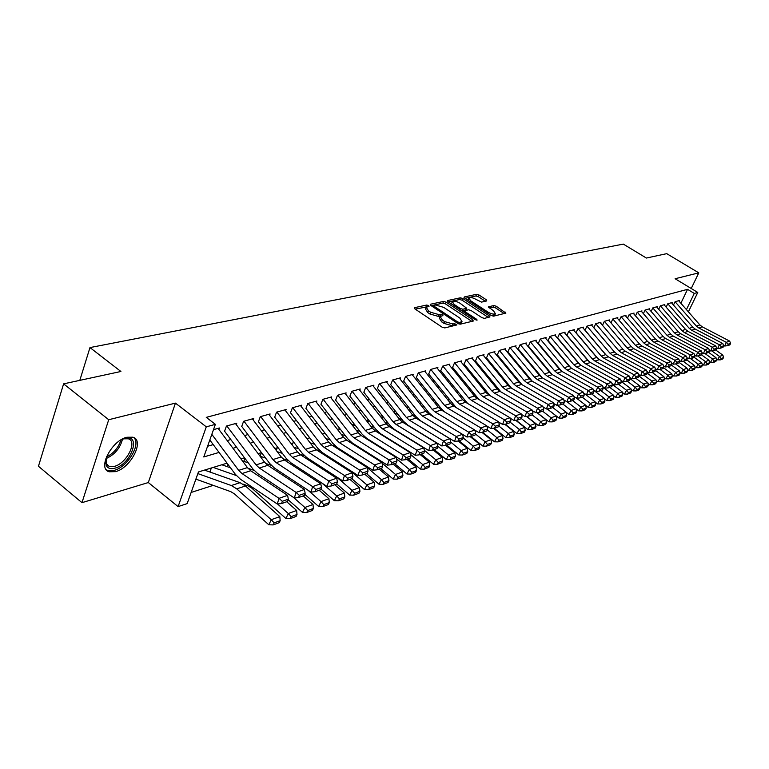 <?xml version="1.0" encoding="UTF-8"?>
<svg xmlns="http://www.w3.org/2000/svg" width="769" height="769" viewBox="0 0 769 769"><rect width="100%" height="100%" fill="white"/><g stroke="black" fill="none" stroke-linecap="round" stroke-linejoin="round"><path stroke-width="1.15" d="M428.564 305.562L426.728 305.043L414.578 307.667L414.914 308.917L442.108 327.171L444.77 327.921L456.921 324.931L454.594 323.634L453.056 323.999L444.626 321.615L442.367 320.096L440.166 316.568L442.906 315.578L442.425 314.809L439.051 314.646L430.64 312.252L428.391 310.753L426.247 307.292L429.035 306.322L428.564 305.562M426.901 306.869L415.222 309.128M454.854 325.489L452.326 325.748L453.056 323.999M440.82 316.136L438.33 316.386L439.051 314.646M126.895 437.244C111.553 440.493 97.086 468.859 109.188 471.782L115.552 471.637C130.817 467.975 144.851 440.368 132.96 437.205L126.895 437.244M486.748 300.939L486.325 299.766L479.039 295.017L476.578 294.306L464.303 296.949L464.697 298.132L491.074 315.434L493.583 316.155L505.887 313.108L496.265 306.245L493.794 305.533L488.363 306.86L493.496 310.811L495.39 313.656C493.852 314.54 491.391 314.021 487.988 312.108L470.638 300.737L468.811 297.968C470.359 297.094 472.829 297.613 476.213 299.506L481.567 302.102L486.748 300.939M680.863 303.246L687.553 289.336L694.272 293.422L697.771 292.46L688.39 311.829M63.616 383.856L108.717 419.72L81.966 502.666L38.45 466.264L63.616 383.856L120.906 371.485L89.973 347.578L623.313 244.1L646.383 258.048L666.742 253.655L698.781 272.851L675.105 278.734L697.771 292.46M81.966 502.666L148.321 482.548L175.438 403.119L108.717 419.72M175.438 403.119L206.284 426.833L215.378 424.344L203.775 456.959L219.059 452.422M687.553 289.336L206.265 417.365L215.378 424.344M446.135 302.15L443.569 301.419L430.477 304.236L430.842 305.466L457.776 323.413L460.391 324.153L473.243 321.058L472.82 319.808L446.135 302.15L445.434 303.87L442.867 303.13L431.149 305.678M447.664 300.535L460.333 297.805L462.851 298.526L489.257 315.867L489.968 316.943L484.412 318.366L481.875 317.635L471.051 310.513L468.513 309.782L464.639 310.753L465.332 311.829L476.645 319.298L477.136 320.058L475.146 319.654L448.039 301.736L447.664 300.535L447.414 301.16M691.235 288.5L698.781 272.851M218.905 429.477L219.434 427.997L213.494 429.65M236.256 424.632L236.785 423.19L226.432 426.055L224.519 431.38M253.155 419.912L253.664 418.509L243.59 421.306L241.677 426.564M269.592 415.327L270.102 413.953L260.297 416.673L258.374 421.873M285.607 410.857L286.106 409.521L276.552 412.165L274.639 417.307M301.198 406.503L301.688 405.205L292.383 407.781L290.471 412.857M316.395 402.264L316.876 400.995L307.811 403.504L305.899 408.522M331.208 398.131L331.689 396.891L322.845 399.342L320.933 404.292M345.646 394.093L346.117 392.892L337.504 395.276L335.592 400.178M359.738 390.171L360.2 388.989L351.798 391.315L349.885 396.16L376.156 429.66L380.742 433.841L415.25 455.286L416.981 450.211L423.729 447.856L389.277 426.603L382.395 428.794L416.981 450.211L419.836 452.835L419.143 454.863L423.863 453.201L424.555 451.172L419.836 452.835M373.474 386.336L373.936 385.173L365.736 387.451L363.833 392.248L389.864 425.305L394.42 429.419L428.669 450.547L430.39 445.53L436.975 443.232L402.783 422.296L396.073 424.44L430.39 445.53L433.207 448.125L432.514 450.134L437.119 448.5L437.811 446.501L433.207 448.125M386.894 382.597L387.345 381.462L379.338 383.683L377.435 388.422M399.986 378.944L400.438 377.839L392.623 380.001L390.719 384.692M412.77 375.378L413.222 374.292L405.59 376.406L403.687 381.049M425.267 371.888L425.699 370.831L418.249 372.898L416.356 377.492M437.465 368.495L437.897 367.447L430.611 369.466L428.727 374.013M449.394 365.169L449.827 364.15L442.704 366.121L440.82 370.62M461.054 361.92L461.477 360.921L454.517 362.843L452.643 367.294M472.454 358.738L472.877 357.758L466.062 359.642L464.197 364.045M483.605 355.634L484.018 354.672L477.357 356.518L475.502 360.872M494.515 352.587L494.919 351.644L488.411 353.452L486.556 357.768M505.185 349.616L505.589 348.693L499.216 350.462L497.37 354.73M515.634 346.704L516.037 345.8L509.799 347.53L507.953 351.76M525.861 343.858L526.256 342.964L520.152 344.656L518.316 348.847M535.878 341.061L536.272 340.186L530.293 341.849L528.457 345.992M545.692 338.331L546.077 337.476L540.213 339.091L538.396 343.205M555.305 335.659L555.679 334.813L549.941 336.399L548.124 340.475M564.715 333.035L565.09 332.198L559.467 333.756L557.66 337.793M573.943 330.459L574.318 329.641L568.8 331.17L567.003 335.169M582.989 327.94L583.354 327.142L577.952 328.632L576.154 332.593M591.861 325.47L592.226 324.681L586.92 326.152L585.132 330.074M600.56 323.057L600.916 322.269L595.715 323.711L618.651 350.558L621.246 352.683L650.661 368.668L654.794 367.226L625.485 351.327L621.246 352.683M609.086 320.673L609.442 319.914L604.347 321.327L602.569 325.172M617.449 318.347L617.805 317.587L612.806 318.981L611.038 322.797M625.658 316.059L626.014 315.319L621.102 316.674L643.518 342.714L646.056 344.772L674.865 360.228L678.758 358.863L650.055 343.503L646.056 344.772M633.723 313.819L634.06 313.089L629.253 314.415L627.494 318.174M641.625 311.618L641.971 310.897L637.241 312.204L659.321 337.735L661.821 339.754L690.235 354.865L693.984 353.557L665.675 338.523L661.821 339.754M649.392 309.455L649.728 308.744L645.085 310.032L667.002 335.313L669.491 337.303L697.704 352.26L701.386 350.972L673.269 336.101L669.491 337.303M657.014 307.331L657.341 306.629L652.794 307.898L674.538 332.939L677.008 334.909L705.038 349.693L708.653 348.434L680.719 333.727L677.008 334.909M664.493 305.255L664.829 304.562L660.35 305.802L681.949 330.603L684.4 332.554L712.229 347.184L715.785 345.944L688.044 331.391L684.4 332.554M671.846 303.207L672.173 302.525L667.78 303.745L689.216 328.305L691.648 330.247L719.303 344.723L722.783 343.503L695.234 329.103L691.648 330.247M207.582 446.241L213.244 444.607M227.211 440.579L230.806 439.532M244.504 435.581L247.897 434.6M261.335 430.717L264.526 429.794M277.724 425.988L280.714 425.122M293.671 421.383L296.488 420.566M309.205 416.894L311.849 416.135M324.345 412.52L326.815 411.809M339.1 408.262L341.407 407.589M353.48 404.11L355.643 403.485M367.515 400.053L369.524 399.476M381.203 396.102L383.077 395.554M394.555 392.248L396.295 391.738M407.589 388.48L409.214 388.009M420.326 384.798L421.816 384.365M432.764 381.213L434.139 380.809M444.905 377.704L446.174 377.339M456.786 374.272L457.94 373.936M468.388 370.918L469.446 370.61M479.741 367.64L480.692 367.361M490.833 364.439L491.699 364.189M501.696 361.295L502.465 361.074M512.317 358.229L513 358.037M522.709 355.23L523.314 355.057M532.888 352.289L533.417 352.135M593.937 327.604L595.715 323.711M619.343 320.462L621.102 316.674M635.511 315.896L637.241 312.204M643.384 313.646L645.085 310.032M651.112 311.445L652.794 307.898M658.697 309.273L660.35 305.802M666.156 307.148L667.78 303.745M673.471 305.062L675.076 301.717L696.358 326.056L698.781 327.969L726.234 342.301L729.666 341.109L702.289 326.854L698.781 327.969M679.065 301.198L679.392 300.525L675.076 301.717M191.145 492.448L213.253 485.364M209.908 472.012L211.292 468.177M227.095 466.61L227.922 464.322M243.821 461.342L244.917 458.362M260.105 456.228L261.383 452.806M276.282 450.442L277.224 447.942M292.047 444.79L292.653 443.213M307.417 439.32L307.696 438.59M524.977 373.407L525.237 372.821M534.945 369.976L535.214 369.38M544.75 366.534L544.981 366.025M89.973 347.578L79.813 380.357M227.066 463.169L198.44 471.955L187.165 503.618L178.1 506.598L206.284 426.833M148.321 482.548L178.1 506.598M686.438 309.609L694.272 293.422M232.988 448.298L236.573 447.231M250.233 443.184L253.616 442.185M267.016 438.215L270.198 437.273M283.348 433.38L286.337 432.495M299.256 428.66L302.054 427.833M314.742 424.075L317.376 423.296M329.834 419.605L332.295 418.874M344.541 415.25L346.848 414.558M358.873 411.002L361.026 410.358M372.859 406.859L374.868 406.263M386.499 402.812L388.374 402.254M399.813 398.871L401.553 398.352M412.809 395.016L414.424 394.535M425.497 391.258L426.987 390.815M437.888 387.586L439.262 387.182M450 384L451.259 383.625M461.833 380.492L462.986 380.146M473.396 377.07L474.454 376.752M484.701 373.715L485.662 373.436M495.765 370.437L496.62 370.187M506.579 367.236L507.348 367.005M517.162 364.093L517.854 363.891M527.524 361.026L528.13 360.853M537.666 358.027L538.185 357.873M544.74 365.736L544.221 365.9M534.734 368.812L534.138 368.995M524.516 371.946L523.833 372.158M514.067 375.147L513.298 375.387M503.387 378.425L502.532 378.684M492.477 381.77L491.526 382.058M481.327 385.192L480.279 385.509M469.917 388.691L468.773 389.047M458.247 392.267L456.997 392.651M446.308 395.929L444.943 396.352M434.091 399.678L432.611 400.13M421.585 403.514L419.98 404.004M408.772 407.445L407.051 407.974M395.66 411.463L393.795 412.04M382.212 415.587L380.213 416.202M368.438 419.816L366.294 420.47M354.317 424.142L352.019 424.853M339.831 428.583L337.38 429.342M324.97 433.149L322.346 433.947M309.724 437.821L306.927 438.676M294.066 442.617L291.095 443.53M277.993 447.548L274.831 448.519M261.479 452.614L258.115 453.652M244.513 457.824L240.937 458.92M426.026 307.821L425.536 309.042L427.679 312.502L428.391 310.753M438.33 316.386L429.919 314.002L427.679 312.502M439.955 317.088L439.445 318.318L441.637 321.855L442.367 320.096M452.326 325.748L443.905 323.365L441.637 321.855M471.878 321.384L445.434 303.87M433.783 305.351L434.043 306.216L457.661 321.942L459.487 322.461L462.015 321.567L459.785 318.049L443.703 307.369L435.408 304.995L433.783 305.351M461.496 322.817L459.266 324.076M448.356 301.938L459.641 299.497L460.333 297.805M488.325 317.424L462.15 300.218L459.641 299.497M459.91 303.169C456.469 301.227 453.941 300.717 452.335 301.621L454.152 304.437L460.304 308.504L462.861 309.234L466.735 308.273L459.91 303.169M452.172 302.015L451.49 304.015M462.006 310.964L462.861 309.234M466.081 309.83L462.15 310.945M468.657 298.334L467.965 300.275M491.237 315.53L494.823 314.982M504.243 313.579L495.553 307.917L493.083 307.196L489.315 308.071M485.345 301.256L478.337 296.68L475.876 295.969L465.005 298.324M195.884 479.125L230.835 491.679L234.458 493.9L268.852 524.785L271.236 519.729L236.746 488.853L231.306 485.527L197.854 473.598M274.158 522.882L273.206 524.9L279.214 522.68L280.166 520.671L274.158 522.882L271.236 519.729L279.82 516.605L245.474 485.979L240.053 482.682L204.487 470.099M279.82 516.605L280.166 520.671M273.206 524.9L268.852 524.785M218.079 428.371L247.435 467.6L250.713 470.763L287.596 495.351L279.003 498.35L282.31 501.292L281.617 503.551L287.616 501.426L288.317 499.177L282.31 501.292M211.821 434.341L238.688 470.359L241.985 473.541L279.003 498.35L277.273 504.003L240.341 479.154L235.41 474.377L209.802 439.993M277.273 504.003L281.617 503.551M288.317 499.177L287.596 495.351M120.589 440.118L124.684 438.436C141.832 433.341 131.509 464.111 114.889 468.186C110.505 469.33 107.573 468.331 106.093 465.187L106.507 456.661M105.718 459.631L106.218 463.582L109.275 466.475L114.36 466.379C126.606 463.496 137.872 441.329 128.308 438.791L123.434 438.83M106.266 469.734L107.843 470.513L114.168 470.368C127.654 467.119 141.544 443.742 133.662 437.494M242.966 484.095L248.195 485.95L251.79 488.132L285.914 518.508L288.288 513.519L277.542 503.974M236.333 475.54L213.224 467.417M230.508 467.802L221.837 464.774M291.163 516.624L290.211 518.623L296.055 516.46L297.007 514.48L291.163 516.624L288.288 513.519L296.642 510.472L286.75 501.734M296.642 510.472L297.007 514.48M290.211 518.623L285.914 518.508M265.17 480.404L269.621 483.365M288.144 499.725L302.505 512.414L304.88 507.473L293.373 497.341M254.03 470.378L247.964 468.273M248.31 462.89L242.379 460.852M307.706 510.549L306.754 512.519L312.435 510.424L313.377 508.453L307.706 510.549L304.88 507.473L313.002 504.512L303.188 495.909M313.002 504.512L313.377 508.453M306.754 512.519L302.505 512.414M304.803 494.352L318.645 506.473L321.009 501.599L307.879 490.122M271.246 465.341L265.565 463.399M265.613 458.093L260.037 456.2M323.787 504.627L322.836 506.579L328.363 504.541L329.315 502.599L323.787 504.627L321.009 501.599L328.921 498.716L319.183 490.247M328.921 498.716L329.315 502.599M322.836 506.579L318.645 506.473M321.009 489.094L334.352 500.696L336.716 495.88L322.057 483.172M288.01 460.439L282.732 458.66M282.434 453.402L277.196 451.653M339.437 498.87L338.495 500.802L343.868 498.812L344.82 496.899L339.437 498.87L336.716 495.88L344.406 493.073L334.755 484.739M344.406 493.073L344.82 496.899M338.495 500.802L334.352 500.696M235.458 423.556L264.555 462.198L267.814 465.312L304.418 489.488L296.065 492.4L299.314 495.303L298.612 497.533L304.457 495.467L305.149 493.246L299.314 495.303M226.826 425.949L256.048 464.88L259.326 468.013L296.065 492.4L294.335 497.985L257.673 473.56L252.78 468.85L224.663 431.342M294.335 497.985L298.612 497.533M305.149 493.246L304.418 489.488M252.367 418.874L281.214 456.949L284.443 460.016L320.769 483.778L312.647 486.614L315.838 489.478L315.146 491.679L320.827 489.67L321.519 487.479L315.838 489.478M243.965 421.201L272.937 459.554L276.186 462.64L312.647 486.614L310.916 492.131L274.533 468.119L269.679 463.486L241.812 426.526M310.916 492.131L315.146 491.679M321.519 487.479L320.769 483.778M268.823 414.308L297.42 451.836L300.621 454.854L336.678 478.231L328.776 480.981L331.92 483.807L331.228 485.989L336.745 484.037L337.447 481.865L331.92 483.807M260.643 416.577L289.375 454.373L292.585 457.42L328.776 480.981L327.046 486.431L290.932 462.823L286.116 458.266L258.49 421.835M327.046 486.431L331.228 485.989M337.447 481.865L336.678 478.231M284.847 409.867L313.204 446.866L316.376 449.836L352.164 472.829L344.474 475.511L347.559 478.299L346.867 480.452L352.24 478.549L352.942 476.405L347.559 478.299M276.888 412.078L305.36 449.336L308.552 452.326L344.474 475.511L342.743 480.894L306.898 457.67L302.121 453.181L274.735 417.279M342.743 480.894L346.867 480.452M352.942 476.405L352.164 472.829M336.764 483.97L349.645 495.082L352 490.314L335.909 476.463M304.341 455.652L299.535 454.056M298.795 448.827L293.883 447.193M354.682 493.265L353.73 495.178L358.969 493.246L359.911 491.343L354.682 493.265L352 490.314L359.488 487.584L349.914 479.375M359.488 487.584L359.911 491.343M353.73 495.178L349.645 495.082M300.458 405.542L328.565 442.021L331.727 444.943L367.236 467.571L359.748 470.176L362.785 472.935L362.093 475.059L367.322 473.204L368.024 471.089L362.785 472.935M292.701 407.695L320.933 444.424L324.105 447.375L359.748 470.176L358.018 475.492L322.442 452.653L317.703 448.231L290.547 412.828M358.018 475.492L362.093 475.059M368.024 471.089L367.236 467.571M351.808 478.703L364.535 489.603L366.89 484.883L349.453 469.994M320.26 450.99L316.03 449.605M314.723 444.338L310.118 442.838M369.514 487.815L368.572 489.699L373.676 487.815L374.618 485.941L369.514 487.815L366.89 484.883L374.186 482.23L364.689 474.146M374.186 482.23L374.618 485.941M368.572 489.699L364.535 489.603M315.665 401.331L343.541 437.292L346.665 440.185L381.914 462.448L374.618 464.985L377.617 467.715L376.916 469.811L382.02 468.013L382.712 465.918L377.617 467.715M308.109 403.417L336.101 439.637L339.244 442.55L374.618 464.985L372.888 470.244L337.591 447.769L332.89 443.405L305.956 408.502M372.888 470.244L376.916 469.811M382.712 465.918L381.914 462.448M366.419 473.531L379.04 484.268L381.386 479.606L367.246 467.61M367.063 467.456L362.699 463.755M335.793 446.453L332.304 445.318M330.228 439.964L325.912 438.561M383.971 482.499L383.029 484.364L388.009 482.528L388.941 480.673L383.971 482.499L381.386 479.606L388.499 477.02L379.069 469.052M388.499 477.02L388.941 480.673M383.029 484.364L379.04 484.268M330.497 397.217L358.133 432.697L361.238 435.542L396.208 457.459L389.104 459.939L392.055 462.621L391.363 464.697L396.323 462.948L397.015 460.871L392.055 462.621M323.134 399.255L350.885 434.985L354 437.849L389.104 459.939L387.374 465.13L352.337 443.002L347.675 438.705L320.981 404.283M387.374 465.13L391.363 464.697M397.015 460.871L396.208 457.459M380.655 468.494L393.18 479.068L395.516 474.463L382.068 463.13M379.28 460.785L375.647 457.718M350.943 442.021L348.155 441.127M325.518 433.851L324.124 433.408M345.329 435.677L341.282 434.389M398.063 477.318L397.121 479.164L401.966 477.366L402.908 475.53L398.063 477.318L395.516 474.463L402.447 471.935L393.103 464.082M402.447 471.935L402.908 475.53M397.121 479.164L393.18 479.068M344.954 393.209L372.35 428.208L375.435 431.015L410.146 452.595L403.225 455.008L406.119 457.67L405.426 459.718L410.271 458.007L410.963 455.959L406.119 457.67M337.774 395.199L365.285 430.438L368.38 433.264L403.225 455.008L401.495 460.141L366.726 438.359L362.093 434.129L335.62 400.168M401.495 460.141L405.426 459.718M410.963 455.959L410.146 452.595M394.535 463.582L406.955 474.002L409.291 469.446L396.516 458.757M391.258 454.354L388.307 451.884M365.736 437.696L363.583 437.013M340.744 429.765L338.408 429.025M360.036 431.486L356.258 430.294M411.79 472.272L410.857 474.089L415.587 472.349L416.519 470.532L411.79 472.272L409.291 469.446L416.048 466.985L406.772 459.247M416.048 466.985L416.519 470.532M410.857 474.089L406.955 474.002M359.056 389.306L386.221 423.844L389.277 426.603M352.048 391.248L379.328 426.016L382.395 428.794M415.25 455.286L419.143 454.863M424.555 451.172L423.729 447.856M408.07 458.785L420.393 469.061L422.719 464.553L410.598 454.469M402.994 448.154L400.697 446.241M380.203 433.485L378.598 432.985M355.566 425.757L352.346 424.748M374.368 427.381L370.841 426.286M425.18 467.341L424.257 469.148L428.862 467.446L429.794 465.649L425.18 467.341L422.719 464.553L429.313 462.15L420.114 454.527M429.313 462.15L429.794 465.649M424.257 469.148L420.393 469.061M372.811 385.49L399.755 419.576L402.783 422.296M365.977 387.384L393.026 421.691L396.073 424.44M428.669 450.547L432.514 450.134M437.811 446.501L436.975 443.232M421.277 454.114L433.505 464.245L435.821 459.775L424.334 450.278M414.51 442.165L412.818 440.772M394.362 429.39L393.219 429.035M370.024 421.835L366.505 420.739M388.345 423.373L385.058 422.354M438.243 462.544L437.321 464.322L441.819 462.659L442.742 460.891L438.243 462.544L435.821 459.775L442.252 457.43L433.13 449.913M442.252 457.43L442.742 460.891M437.321 464.322L433.505 464.245M386.24 381.77L412.953 415.414L415.962 418.096L449.894 438.724L443.473 440.964L446.241 443.53L445.559 445.52L450.048 443.924L450.73 441.954L446.241 443.53M379.569 383.616L406.397 417.48L409.416 420.191L443.473 440.964L441.752 445.924L407.762 425.113L403.244 421.056L377.416 388.403M441.752 445.924L445.559 445.52M450.73 441.954L449.894 438.724M434.168 449.548L446.299 459.535L448.606 455.123L437.724 446.183M425.786 436.388L424.68 435.475M408.204 425.392L407.455 425.161M384.106 417.99L380.828 416.99M401.966 419.441L398.909 418.509M450.99 457.853L450.067 459.622L454.46 457.997L455.383 456.238L450.99 457.853L448.606 455.123L454.883 452.835L445.828 445.424M454.883 452.835L455.383 456.238M450.067 459.622L446.299 459.535M399.342 378.137L425.843 411.348L428.823 414.001L462.496 434.322L456.238 436.513L458.968 439.051L458.276 441.012L462.659 439.464L463.351 437.503L458.968 439.051M392.834 379.944L419.432 413.366L422.431 416.039L456.238 436.513L454.517 441.416L420.787 420.912L416.298 416.913L390.662 384.654M454.517 441.416L458.276 441.012M463.351 437.503L462.496 434.322M446.741 445.097L458.785 454.95L461.083 450.576L450.682 442.088M436.85 430.794L436.292 430.342M397.842 414.231L394.795 413.299M415.26 415.596L412.424 414.741M463.428 453.277L462.515 455.027L466.793 453.441L467.715 451.701L463.428 453.277L461.083 450.576L467.216 448.346L458.209 441.022M467.216 448.346L467.715 451.701M462.515 455.027L458.785 454.95M412.146 374.59L438.417 407.378L441.377 410.002L474.8 430.034L468.686 432.168L471.378 434.677L470.695 436.619L474.973 435.1L475.655 433.168L471.378 434.677M405.782 376.349L432.168 409.358L435.139 411.992L468.686 432.168L466.975 437.023L433.495 416.808L429.044 412.857L403.6 380.982M466.975 437.023L470.695 436.619M475.655 433.168L474.8 430.034M459.026 440.743L470.974 450.461L473.262 446.135L463.188 437.965M411.242 410.54L408.406 409.685M428.227 411.838L425.603 411.05M475.578 448.808L474.656 450.538L478.847 449L479.76 447.27L475.578 448.808L473.262 446.135L479.25 443.963L470.234 436.667M479.25 443.963L479.76 447.27M474.656 450.538L470.974 450.461M424.642 371.129L450.711 403.504L453.643 406.09L486.815 425.843L480.846 427.92L483.499 430.409L482.817 432.322L486.988 430.851L487.671 428.939L483.499 430.409M444.597 411.924L441.493 408.906L416.24 377.406M418.432 372.85L444.597 405.436L447.548 408.031L480.846 427.92L479.145 432.726L474.838 430.15M479.145 432.726L482.817 432.322M487.671 428.939L486.815 425.843M471.032 436.504L482.884 446.087L485.162 441.81L475.386 433.918M424.305 406.926L421.691 406.147M440.887 408.156L438.465 407.435M487.44 444.453L486.527 446.164L490.612 444.655L491.526 442.944L487.44 444.453L485.162 441.81L491.007 439.676L481.98 432.418M491.007 439.676L491.526 442.944M486.527 446.164L482.884 446.087M436.859 367.736L462.707 399.726L465.62 402.274L498.552 421.748L492.718 423.786L495.332 426.237L494.65 428.141L498.735 426.689L499.408 424.796L495.332 426.237M456.2 407.608L428.583 373.907M430.784 369.418L456.738 401.601L459.67 404.167L492.718 423.786L491.016 428.535L486.883 426.074M491.016 428.535L494.65 428.141M499.408 424.796L498.552 421.748M482.73 432.332L494.505 441.81L496.784 437.571L487.306 429.967M437.061 403.379L434.648 402.668M453.249 404.552L451.038 403.898M499.023 440.185L498.12 441.887L502.109 440.406L503.022 438.724L499.023 440.185L496.784 437.571L502.493 435.494L493.458 428.266M502.493 435.494L503.022 438.724M498.12 441.887L494.505 441.81M448.798 364.429L474.435 396.025L477.328 398.544L510.01 417.75L504.31 419.739L506.896 422.162L506.213 424.046L510.193 422.633L510.876 420.758L506.896 422.162M467.667 403.485L440.647 370.495M442.867 366.073L468.609 397.861L471.512 400.399L504.31 419.739L502.618 424.44L498.648 422.085M502.618 424.44L506.213 424.046M510.876 420.758L510.01 417.75M494.083 428.198L505.877 437.628L508.136 433.437L498.946 426.103M449.519 399.909L447.289 399.265M465.322 401.014L463.332 400.438M510.347 436.023L509.443 437.705L513.346 436.263L514.25 434.591L510.347 436.023L508.136 433.437L513.721 431.399L504.685 424.209M513.721 431.399L514.25 434.591M509.443 437.705L505.877 437.628M460.468 361.199L485.902 392.411L488.767 394.901L521.209 413.837L515.643 415.779L518.191 418.182L517.508 420.047L521.401 418.672L522.074 416.817L518.191 418.182M478.952 399.505L452.441 367.159M454.662 362.805L480.202 394.209L483.086 396.708L515.643 415.779L513.952 420.432L510.135 418.192M513.952 420.432L517.508 420.047M522.074 416.817L521.209 413.837M505.175 424.161L516.979 433.553L519.238 429.39L510.318 422.316M461.679 396.506L459.631 395.92M477.116 397.554L475.386 397.054M521.411 431.957L520.507 433.62L524.323 432.207L525.227 430.553L521.411 431.957L519.238 429.39L524.689 427.41L515.653 420.249M524.689 427.41L525.227 430.553M520.507 433.62L516.979 433.553M471.878 358.037L497.11 388.883L499.956 391.334L532.148 410.021L526.707 411.924L529.226 414.299L528.543 416.135L532.35 414.789L533.023 412.953L529.226 414.299M490.036 395.641L463.967 363.891M466.206 359.604L491.535 390.633L494.39 393.103L526.707 411.924L525.025 416.529L521.363 414.385M525.025 416.529L528.543 416.135M533.023 412.953L532.148 410.021M516.028 420.21L527.842 429.554L530.081 425.44L521.42 418.605M473.56 393.17L471.685 392.642M488.642 394.17L487.19 393.757M532.235 427.977L531.331 429.621L535.061 428.246L535.964 426.603L532.235 427.977L530.081 425.44L535.416 423.498L526.381 416.375M535.416 423.498L535.964 426.603M531.331 429.621L527.842 429.554M483.038 354.942L508.069 385.423L510.895 387.845L542.847 406.292L537.531 408.147L540.011 410.492L539.338 412.319L543.058 411.002L543.731 409.185L540.011 410.492M500.898 391.882L475.252 360.709M477.491 356.48L502.618 387.143L505.454 389.585L537.531 408.147L535.849 412.703L532.34 410.665M535.849 412.703L539.338 412.319M543.731 409.185L542.847 406.292M526.65 416.346L538.463 425.651L540.694 421.575L532.148 414.866M485.162 389.902L483.461 389.422M499.917 390.854L498.773 390.527M481.75 385.711L480.644 385.404M542.808 424.084L541.914 425.718L545.567 424.373L546.461 422.748L542.808 424.084L540.694 421.575L545.913 419.682L536.868 412.588M545.913 419.682L546.461 422.748M541.914 425.718L538.463 425.651M493.958 351.914L518.787 382.049L521.593 384.442L553.315 402.639L548.114 404.456L550.556 406.782L549.893 408.579L553.526 407.301L554.199 405.503L550.556 406.782M511.548 388.23L486.277 357.585M488.526 353.423L513.452 383.721L516.268 386.134L548.114 404.456L546.442 408.964L543.077 407.022M546.442 408.964L549.893 408.579M554.199 405.503L553.315 402.639M537.031 412.569L548.845 421.835L551.065 417.798L542.587 411.165M496.514 386.692L494.967 386.259M510.952 387.595L510.155 387.374M493.179 382.616L491.631 382.183M553.161 420.287L552.267 421.893L555.833 420.576L556.727 418.97L553.161 420.287L551.065 417.798L556.17 415.942L547.134 408.887M556.17 415.942L556.727 418.97M552.267 421.893L548.845 421.835M504.647 348.953L529.274 378.742L532.061 381.107L563.552 399.063L558.457 400.841L560.88 403.148L560.207 404.927L563.764 403.667L564.436 401.889L560.88 403.148M521.988 384.663L497.072 354.538M499.331 350.424L524.054 380.386L526.852 382.76L558.457 400.841L556.794 405.311L553.565 403.456M556.794 405.311L560.207 404.927M564.436 401.889L563.552 399.063M547.192 408.877L559.005 418.096L561.226 414.097L552.805 407.551M507.598 383.548L506.204 383.164M504.339 379.578L502.945 379.194M563.283 416.558L562.399 418.153L565.888 416.865L566.772 415.279L563.283 416.558L561.226 414.097L566.215 412.28L557.179 405.263M566.215 412.28L566.772 415.279M562.399 418.153L559.005 418.096M515.095 346.06L539.54 375.503L542.299 377.839L573.559 395.574L568.579 397.313L570.963 399.592L570.3 401.36L573.78 400.13L574.453 398.361L570.963 399.592M532.215 381.193L507.636 351.548M509.895 347.501L534.436 377.108L537.204 379.463L568.579 397.313L566.916 401.735L563.831 399.967M566.916 401.735L570.3 401.36M574.453 398.361L573.559 395.574M566.224 412.319L568.954 414.443L571.156 410.483L562.802 404.013M518.45 380.463L517.201 380.117M515.259 376.599L514.009 376.252M573.193 412.915L572.309 414.501L575.721 413.241L576.606 411.665L573.193 412.915L571.156 410.483L576.048 408.704L567.013 401.726M576.048 408.704L576.606 411.665M572.309 414.501L568.954 414.443M525.333 343.214L549.585 372.331L552.325 374.647L583.363 392.152L578.49 393.853L580.845 396.112L580.182 397.861L583.584 396.66L584.248 394.91L580.845 396.112M542.232 377.8L517.979 348.626M520.248 344.627L544.587 373.907L547.336 376.233L578.49 393.853L576.827 398.236L573.876 396.554M576.827 398.236L580.182 397.861M584.248 394.91L583.363 392.152M576.068 408.839L578.692 410.857L580.883 406.936L572.597 400.543M529.053 377.435L527.947 377.137M525.938 373.667L524.833 373.369M582.883 409.348L582.008 410.915L585.353 409.685L586.238 408.118L582.883 409.348L580.883 406.936L585.67 405.196L576.019 397.775M585.67 405.196L586.238 408.118M582.008 410.915L578.692 410.857M535.359 340.436L559.419 369.235L562.139 371.514L592.947 388.806L588.179 390.469L590.505 392.709L589.842 394.439L593.178 393.257L593.841 391.527L590.505 392.709M552.046 374.474L528.101 345.762M530.37 341.821L554.526 370.773L557.256 373.071L588.179 390.469L586.536 394.805L583.7 393.209M586.536 394.805L589.842 394.439M593.841 391.527L592.947 388.806M585.709 405.426L588.218 407.359L590.4 403.465L582.171 397.15M539.434 374.465L538.463 374.205M536.378 370.793L535.407 370.533M592.38 405.859L591.505 407.416L594.783 406.205L595.658 404.657L592.38 405.859L590.4 403.465L595.091 401.764L584.536 393.68M595.091 401.764L595.658 404.657M591.505 407.416L588.218 407.359M595.148 402.081L597.551 403.927L599.724 400.072L591.563 393.834M549.585 371.552L548.739 371.331M546.605 367.967L545.759 367.745M601.675 402.437L600.81 403.985L604.021 402.793L604.886 401.264L601.675 402.437L599.724 400.072L604.319 398.4L593.36 390.046M604.319 398.4L604.886 401.264M600.81 403.985L597.551 403.927M604.396 398.813L606.693 400.562L608.856 396.746L600.752 390.575M559.524 368.697L558.803 368.505M556.602 365.198L555.891 365.006M610.788 399.092L609.923 400.62L613.066 399.457L613.931 397.938L610.788 399.092L608.856 396.746L613.354 395.112L602.877 387.153M613.354 395.112L613.931 397.938M609.923 400.62L606.693 400.562M545.183 337.716L569.05 366.198L571.751 368.457L602.338 385.529L597.667 387.163L599.964 389.374L599.311 391.085L602.579 389.931L603.232 388.22L599.964 389.374M561.649 371.216L538.021 342.964M540.29 339.071L564.263 367.707L566.974 369.976L597.667 387.163L596.023 391.45L593.322 389.931M596.023 391.45L599.311 391.085M603.232 388.22L602.338 385.529M554.795 335.053L578.49 363.218L581.172 365.458L611.538 382.318L606.962 383.914L609.231 386.105L608.577 387.807L611.778 386.672L612.432 384.981L609.231 386.105M571.04 368.015L547.739 340.215M550.008 336.38L573.789 364.698L576.481 366.948L606.962 383.914L605.328 388.172L602.733 386.72M605.328 388.172L608.577 387.807M612.432 384.981L611.538 382.318M564.215 332.439L587.727 360.305L590.39 362.516L620.545 379.175L616.065 380.742L618.305 382.914L617.651 384.596L620.785 383.491L621.439 381.808L618.305 382.914M580.249 364.871L557.256 337.533M559.534 333.746L583.133 361.757L585.805 363.977L616.065 380.742L614.431 384.952L611.961 383.577M614.431 384.952L617.651 384.596M621.439 381.808L620.545 379.175M613.451 395.602L615.652 397.265L617.805 393.488L609.759 387.393M569.262 365.89L568.656 365.727M566.397 362.478L565.801 362.314M619.708 395.814L618.843 397.323L621.929 396.189L622.784 394.68L619.708 395.814L617.805 393.488L622.208 391.882L612.211 384.317M622.208 391.882L622.784 394.68M618.843 397.323L615.652 397.265M573.453 329.882L596.782 357.45L599.426 359.632L629.369 376.099L624.976 377.637L627.196 379.78L626.543 381.453L629.609 380.367L630.263 378.704L627.196 379.78M589.256 361.766L566.58 334.899M568.858 331.16L592.284 358.873L594.937 361.065L624.976 377.637L623.351 381.808L620.996 380.501M623.351 381.808L626.543 381.453M630.263 378.704L629.369 376.099M622.323 392.45L624.428 394.045L626.572 390.296L618.584 384.269M578.788 363.131L578.298 363.006M575.991 359.805L575.5 359.671M628.446 392.594L627.591 394.093L630.609 392.978L631.464 391.488L628.446 392.594L626.572 390.296L630.888 388.72L621.342 381.539M630.888 388.72L631.464 391.488M627.591 394.093L624.428 394.045M582.508 327.373L605.664 354.653L608.289 356.806L638.01 373.08L633.714 374.58L635.905 376.714L635.252 378.367L638.26 377.3L638.904 375.657L635.905 376.714M598.061 358.71L575.721 332.314M578 328.623L601.243 356.047L603.876 358.219L633.714 374.58L632.099 378.723L629.84 377.483M632.099 378.723L635.252 378.367M638.904 375.657L638.01 373.08M631.022 389.364L633.031 390.883L635.156 387.163L627.235 381.203M637.02 389.45L636.165 390.931L639.126 389.835L639.971 388.355L637.02 389.45L635.156 387.163L639.395 385.625L630.244 378.761M639.395 385.625L639.971 388.355M636.165 390.931L633.031 390.883M591.38 324.912L614.364 351.914L616.969 354.048L646.489 370.129L642.269 371.6L644.432 373.705L643.788 375.339L646.739 374.301L647.383 372.667L644.432 373.705M606.654 355.663L584.69 329.786M586.968 326.143L610.038 353.279L612.653 355.422L642.269 371.6L640.664 375.695L638.51 374.522M640.664 375.695L643.788 375.339M647.383 372.667L646.489 370.129M639.548 386.336L641.461 387.778L643.586 384.096L635.713 378.204M645.412 386.355L644.566 387.826L647.469 386.759L648.315 385.288L645.412 386.355L643.586 384.096L647.729 382.587L638.808 375.916M647.729 382.587L648.315 385.288M644.566 387.826L641.461 387.778M600.089 322.499L622.9 349.222L625.485 351.327M614.998 352.587L593.476 327.306M652.804 370.754L652.16 372.379L655.044 371.36L655.688 369.745L652.804 370.754L650.661 368.668L649.055 372.734L647.008 371.61M649.055 372.734L652.16 372.379L659.937 378.146L663.926 376.685L655.428 370.389M655.688 369.745L654.794 367.226M647.902 383.375L649.728 384.74L651.843 381.088L644.028 375.262M653.65 383.327L652.804 384.788L655.649 383.741L656.495 382.28L653.65 383.327L651.843 381.088L655.909 379.607L647.2 373.128M655.909 379.607L656.495 382.28M652.804 384.788L649.728 384.74M608.625 320.135L631.262 346.579L633.829 348.674L662.936 364.391L658.889 365.804L661.004 367.87L660.36 369.476L663.195 368.476L663.83 366.871L661.004 367.87M604.376 321.317L627.1 347.896L629.676 349.991L658.889 365.804L657.293 369.822L655.342 368.764M657.293 369.822L660.36 369.476M663.83 366.871L662.936 364.391M656.092 380.463L657.841 381.76L659.937 378.146L661.725 380.357L660.888 381.808L663.676 380.78L664.512 379.338L661.725 380.357M663.926 376.685L664.512 379.338M660.888 381.808L657.841 381.76M616.998 317.818L639.472 343.993L642.019 346.06L670.924 361.603L666.954 362.987L669.04 365.035L668.405 366.63L671.183 365.65L671.818 364.054L669.04 365.035M612.826 318.972L635.386 345.281L637.943 347.357L666.954 362.987L665.358 366.976L663.512 365.977M665.358 366.976L668.405 366.63M671.818 364.054L670.924 361.603M664.128 377.598L665.791 378.838L667.876 375.253L660.119 369.505M669.645 377.444L668.809 378.877L671.548 377.867L672.385 376.445L669.645 377.444L667.876 375.253L671.798 373.821L663.503 367.697M671.798 373.821L672.385 376.445M668.809 378.877L665.791 378.838M625.216 315.54L647.527 341.455L650.055 343.503M676.931 362.257L676.297 363.833L679.017 362.872L679.652 361.295L676.931 362.257L674.865 360.228L673.279 364.179L671.52 363.228M673.279 364.179L676.297 363.833M679.652 361.295L678.758 358.863M672.01 374.801L673.596 375.964L675.672 372.407L667.915 366.688M677.422 374.59L676.585 376.012L679.267 375.022L680.104 373.599L677.422 374.59L675.672 372.407L679.508 371.014L671.424 365.054M679.508 371.014L680.104 373.599M676.585 376.012L673.596 375.964M633.271 313.3L655.428 338.966L657.937 340.984L686.448 356.182L682.622 357.518L684.67 359.527L684.035 361.094L686.707 360.152L687.342 358.594L684.67 359.527M629.263 314.415L651.497 340.206L654.015 342.234L682.622 357.518L681.046 361.44L679.373 360.546M681.046 361.44L684.035 361.094M687.342 358.594L686.448 356.182M679.748 372.042L681.247 373.148L683.314 369.629L675.557 363.92M685.044 371.783L684.218 373.196L686.852 372.225L687.678 370.821L685.044 371.783L683.314 369.629L687.082 368.255L679.19 362.459M687.082 368.255L687.678 370.821M684.218 373.196L681.247 373.148M641.192 311.109L663.176 336.514L665.675 338.523M692.254 356.854L691.629 358.412L694.253 357.479L694.878 355.932L692.254 356.854L690.235 354.865L688.668 358.748L687.082 357.902M688.668 358.748L691.629 358.412M694.878 355.932L693.984 353.557M687.342 369.341L688.764 370.389L690.822 366.89L683.064 361.209M692.523 369.033L691.706 370.427L694.292 369.476L695.109 368.082L692.523 369.033L690.822 366.89L694.522 365.544L686.804 359.902M694.522 365.544L695.109 368.082M691.706 370.427L688.764 370.389M648.959 308.955L670.789 334.121L673.269 336.101M699.703 354.23L699.079 355.768L701.655 354.865L702.28 353.327L699.703 354.23L697.704 352.26L696.137 356.105L694.647 355.307M696.137 356.105L699.079 355.768M702.28 353.327L701.386 350.972M694.782 366.688L696.137 367.678L698.185 364.208L690.427 358.546M699.867 366.332L699.05 367.717L701.588 366.784L702.414 365.4L699.867 366.332L698.185 364.208L701.818 362.891L694.282 357.402M701.818 362.891L702.414 365.4M699.05 367.717L696.137 367.678M656.582 306.841L678.258 331.766L680.719 333.727M707.019 351.654L706.394 353.182L708.922 352.289L709.547 350.77L707.019 351.654L705.038 349.693L703.481 353.509L702.068 352.769M703.481 353.509L706.394 353.182M709.547 350.77L708.653 348.434M702.097 364.083L703.375 365.015L705.413 361.574L697.656 355.932M707.086 363.679L706.269 365.054L708.758 364.131L709.576 362.766L707.086 363.679L705.413 361.574L708.98 360.277L701.568 354.894M708.98 360.277L709.576 362.766M706.269 365.054L703.375 365.015M664.08 304.764L685.592 329.449L688.044 331.391M714.19 349.126L713.574 350.645L716.054 349.76L716.67 348.251L714.19 349.126L712.229 347.184L710.681 350.972L709.354 350.27M710.681 350.972L713.574 350.645M716.67 348.251L715.785 345.944M709.278 361.526L710.489 362.401L712.517 358.988L704.76 353.365M714.161 361.074L713.353 362.439L715.795 361.536L716.612 360.18L714.161 361.074L712.517 358.988L716.016 357.72L708.653 352.385M716.016 357.72L716.612 360.18M713.353 362.439L710.489 362.401M671.433 302.726L692.802 327.181L695.234 329.103M721.235 346.646L720.62 348.146L723.062 347.28L723.677 345.79L721.235 346.646L719.303 344.723L717.756 348.472L716.506 347.809M717.756 348.472L720.62 348.146M723.677 345.79L722.783 343.503M716.324 359.008L717.467 359.834L719.486 356.451L711.738 350.847M721.111 358.517L720.303 359.873L722.716 358.988L723.523 357.633L721.111 358.517L719.486 356.451L722.918 355.201L715.612 349.924M722.918 355.201L723.523 357.633M720.303 359.873L717.467 359.834M678.662 300.727L699.877 324.951L702.289 326.854M728.156 344.204L727.541 345.694L729.935 344.848L730.55 343.368L728.156 344.204L726.234 342.301L724.706 346.021L723.523 345.406M724.706 346.021L727.541 345.694M730.55 343.368L729.666 341.109M426.026 306.783L426.728 305.043M453.864 325.374L454.594 323.634M439.878 316.04L440.599 314.29M429.919 314.002L430.64 312.252M443.905 323.365L444.626 321.615M414.299 308.35L414.578 307.667M472.185 321.307L472.82 319.808M430.217 304.889L430.477 304.236M442.867 303.13L443.569 301.419M433.591 307.302L434.043 306.216M457.209 323.038L457.661 321.942M458.862 323.951L459.487 322.461M460.362 323.816L461.083 322.076M462.15 300.218L462.851 298.526M488.623 317.347L489.257 315.867M464.899 312.877L465.332 311.829M476.29 320.135L476.645 319.298M453.72 305.485L454.152 304.437M459.872 309.551L460.304 308.504M465.735 310.128L466.447 308.417M470.215 301.746L470.638 300.737M487.556 313.127L487.988 312.108M488.392 307.283L488.632 306.716M493.083 307.196L493.794 305.533M495.553 307.917L496.265 306.245M504.541 313.512L505.166 312.051M464.053 297.536L464.303 296.949M475.876 295.969L476.578 294.306M478.337 296.68L479.039 295.017M485.729 301.169L486.325 299.766M236.746 488.853L245.474 485.979M231.306 485.527L240.053 482.682M247.435 467.6L238.688 470.359M250.713 470.763L241.985 473.541M122.492 439.195C120.166 448.231 114.639 454.719 105.92 458.67M106.372 457.055C113.697 453.306 118.561 447.596 120.964 439.916M264.555 462.198L256.048 464.88M267.814 465.312L259.326 468.013M281.214 456.949L272.937 459.554M284.443 460.016L276.186 462.64M297.42 451.836L289.375 454.373M300.621 454.854L292.585 457.42M313.204 446.866L305.36 449.336M316.376 449.836L308.552 452.326M328.565 442.021L320.933 444.424M331.727 444.943L324.105 447.375M343.541 437.292L336.101 439.637M346.665 440.185L339.244 442.55M358.133 432.697L350.885 434.985M361.238 435.542L354 437.849M372.35 428.208L365.285 430.438M375.435 431.015L368.38 433.264M386.221 423.844L379.328 426.016M399.755 419.576L393.026 421.691M412.953 415.414L406.397 417.48M415.962 418.096L409.416 420.191M425.843 411.348L419.432 413.366M428.823 414.001L422.431 416.039M438.417 407.378L432.168 409.358M441.377 410.002L435.139 411.992M450.711 403.504L444.597 405.436M453.643 406.09L447.548 408.031M462.707 399.726L456.738 401.601M465.62 402.274L459.67 404.167M474.435 396.025L468.609 397.861M477.328 398.544L471.512 400.399M485.902 392.411L480.202 394.209M488.767 394.901L483.086 396.708M497.11 388.883L491.535 390.633M499.956 391.334L494.39 393.103M508.069 385.423L502.618 387.143M510.895 387.845L505.454 389.585M518.787 382.049L513.452 383.721M521.593 384.442L516.268 386.134M529.274 378.742L524.054 380.386M532.061 381.107L526.852 382.76M539.54 375.503L534.436 377.108M542.299 377.839L537.204 379.463M549.585 372.331L544.587 373.907M552.325 374.647L547.336 376.233M559.419 369.235L554.526 370.773M562.139 371.514L557.256 373.071M569.05 366.198L564.263 367.707M571.751 368.457L566.974 369.976M578.49 363.218L573.789 364.698M581.172 365.458L576.481 366.948M587.727 360.305L583.133 361.757M590.39 362.516L585.805 363.977M596.782 357.45L592.284 358.873M599.426 359.632L594.937 361.065M605.664 354.653L601.243 356.047M608.289 356.806L603.876 358.219M614.364 351.914L610.038 353.279M616.969 354.048L612.653 355.422M622.9 349.222L618.651 350.558M631.262 346.579L627.1 347.896M633.829 348.674L629.676 349.991M639.472 343.993L635.386 345.281M642.019 346.06L637.943 347.357M647.527 341.455L643.518 342.714M655.428 338.966L651.497 340.206M657.937 340.984L654.015 342.234M663.176 336.514L659.321 337.735M670.789 334.121L667.002 335.313M678.258 331.766L674.538 332.939M685.592 329.449L681.949 330.603M692.802 327.181L689.216 328.305M699.877 324.951L696.358 326.056M432.985 306.898L433.524 305.572M461.294 323.307L462.015 321.567M464.005 312.291L464.582 310.897M466.014 309.974L466.735 308.273M494.669 315.338L495.39 313.656M106.218 463.582L106.093 465.187M123.674 438.743L124.443 438.503M105.632 463.515L106.189 463.967M106.564 464.274L109.275 466.475"/></g></svg>
